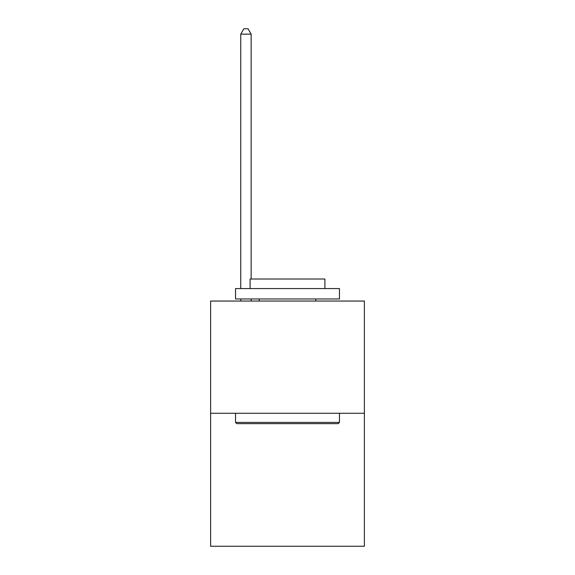 <?xml version="1.0" encoding="UTF-8"?>
<svg xmlns="http://www.w3.org/2000/svg" width="575" height="575" viewBox="0 0 575 575"><rect width="100%" height="100%" fill="white"/><g stroke="black" fill="none" stroke-linecap="round" stroke-linejoin="round"><path stroke-width="0.86" d="M364.385 413.26L364.385 301.048L210.615 301.048L210.615 546.25L364.385 546.25L364.385 413.26L210.615 413.26M338.201 423.646L236.799 423.646L235.549 422.402L339.451 422.402L338.201 423.646M235.549 288.578L339.451 288.578L339.451 298.971L235.549 298.971L235.549 288.578M324.904 288.578L324.904 279.019L250.096 279.019L250.096 288.578M235.549 413.26L235.549 422.402M339.451 413.26L339.451 422.402M259.239 298.971L259.239 301.048M315.761 298.971L315.761 301.048M251.138 279.019L251.138 34.155L240.745 34.155L240.745 288.578M240.745 298.971L240.745 301.048M251.138 298.971L251.138 301.048M240.745 34.155L243.865 28.75L248.019 28.75L251.138 34.155"/></g></svg>
